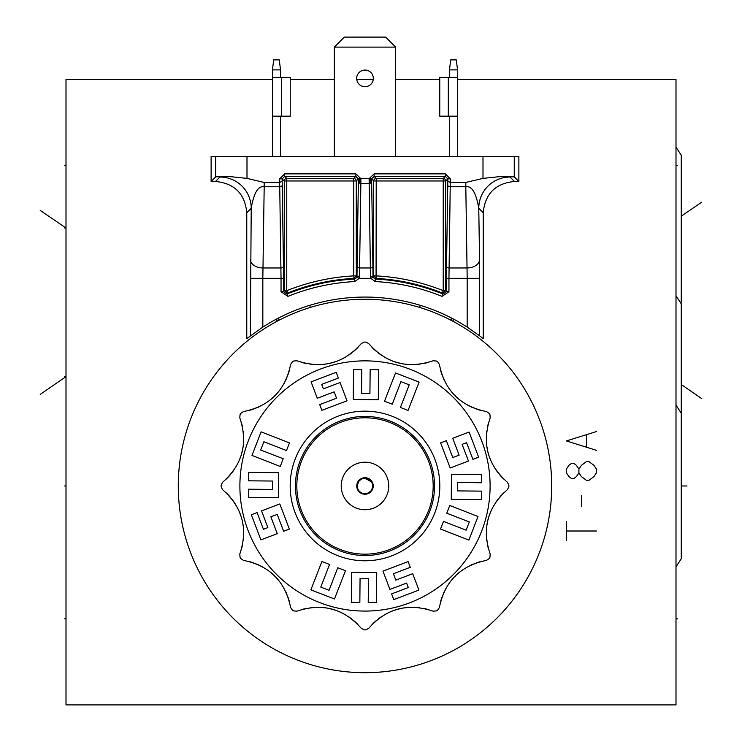 <?xml version="1.0" encoding="UTF-8"?>
<svg xmlns="http://www.w3.org/2000/svg" width="742" height="742" viewBox="0 0 742 742"><rect width="100%" height="100%" fill="white"/><g stroke="black" fill="none" stroke-linecap="round" stroke-linejoin="round"><path stroke-width="1.11" d="M272.416 79.385L66.001 79.385L66.001 704.9L675.999 704.9L675.999 79.385L457.573 79.385M439.765 79.385L395.644 79.385M373.254 79.385L356.735 79.385M334.345 79.385L290.233 79.385M681.258 413.164L681.258 558.782L681.258 413.164L681.258 558.782L675.999 566.805L681.258 558.782L681.258 413.164L675.999 405.132M681.258 303.821L681.258 449.439L681.258 303.821L681.258 449.439L681.258 303.821L675.999 295.789M681.258 155.199L681.258 300.816L681.258 155.199L675.999 147.176M681.258 300.816L681.128 302.319M365.166 672.688A186.715 186.715 0 0 1 178.275 486.14A186.715 186.715 0 0 1 364.823 299.258A186.715 186.715 0 0 1 551.714 485.797A186.715 186.715 0 0 1 365.166 672.688M271.646 324.263L277.87 320.822M279.706 319.867L280.198 319.617M289.083 315.378L289.751 315.09M290.929 314.571L292.487 313.903M296.002 312.465L299.527 311.111M437.186 313.773L438.772 314.45M439.913 314.942L440.6 315.248M449.55 319.496L450.329 319.895M451.813 320.665L455.347 322.566M455.421 322.612L456.515 323.224M456.553 323.243L458.046 324.096M453.195 318.921L453.195 321.397M518.871 181.465L514.484 181.465L510.032 177.013L501.592 176.429L514.262 176.865L518.871 181.465L518.871 156.451L211.118 156.451L211.118 181.465L215.505 181.465C234.5 183.32 244.916 193.745 246.771 212.741L251.223 208.289A31.275 31.266 45 0 0 219.957 177.013L215.505 181.465M246.771 212.741L246.771 338.63L262.835 327.074A188.904 188.904 0 0 1 467.163 327.074L467.163 278.315L448.947 278.315L450.329 178.878L447.825 178.868L445.33 176.364L445.33 173.869L374.116 173.869L374.116 176.364L371.612 178.868L369.117 178.664L370.49 276.812L370.805 278.315L375.239 281.57A204.662 204.662 0 0 1 442.065 296.373L443.002 294.055L446.443 291.736L448.947 291.736L442.065 296.373M250.323 335.848L251.223 208.289C253.857 192.818 258.17 185.648 264.189 186.752L264.18 182.439L279.651 182.439L279.66 178.878L284.668 173.869L284.668 176.364L282.164 178.868L279.66 178.868M211.118 181.465L215.727 176.865L228.397 176.429L246.993 178.395L264.189 182.439M228.397 176.429L219.957 177.013M510.032 177.013A31.275 31.266 -45 0 0 478.766 208.289C476.132 192.818 471.81 185.639 465.809 186.752L465.809 182.439L482.996 178.395L501.592 176.429M465.809 182.439L450.338 182.439L447.825 181.233L447.76 185.11A2.504 1.642 -179.1 0 0 450.255 186.752L465.809 186.752L467.033 267.973A12.512 8.208 -0.9 0 0 479.545 259.765L479.666 335.848L483.218 338.63L483.218 212.741C485.073 193.745 495.489 183.32 514.484 181.465M479.666 335.848L467.163 327.074M444.634 314.673L443.939 314.348M442.445 313.671L440.813 312.948M439.83 312.521L436.936 311.297M436.88 311.278L434.228 310.212M433.801 310.045L430.481 308.783M427.03 307.54L423.497 306.353M306.492 306.353L302.959 307.54M302.105 307.837L299.508 308.783M299.471 308.793L296.596 309.878M296.188 310.045L293.053 311.297M290.029 312.577L287.544 313.671M276.794 321.397L276.794 318.921M250.323 278.315L262.835 278.315L264.189 186.752L279.734 186.752L281.042 278.315L262.835 278.315L262.835 327.074M250.444 259.765A12.512 8.208 0.9 0 0 262.956 267.973L280.968 267.973A2.504 1.642 -0.9 0 0 283.463 266.332L283.546 278.315L281.042 278.315L281.042 291.736L283.546 291.736L286.987 294.055L287.933 296.373L281.042 291.736M282.229 185.11L282.164 181.233L279.651 182.439L279.734 186.752A2.504 1.642 179.1 0 0 282.229 185.11L283.463 266.332M287.933 296.373A204.662 204.662 0 0 1 354.75 281.57L359.184 278.315L359.582 267.973L370.416 267.973A2.504 1.642 -0.9 0 0 372.911 266.332L372.994 276.571L370.49 276.812M372.911 266.332L371.612 178.868L373.708 180.965L376.213 180.965L376.213 178.47L443.224 178.47L443.224 290.678A210.376 210.376 0 0 0 376.213 275.885L373.708 275.885L373.708 180.965A2.504 2.504 135 0 1 376.213 178.47L374.116 176.364L445.33 176.364L443.224 178.47A2.504 2.504 -135 0 1 445.729 180.965L376.213 180.965L376.073 278.389A207.881 207.881 0 0 1 442.297 292.997L443.224 290.678L445.729 290.678L442.297 292.997L443.002 294.055A207.157 207.157 0 0 0 375.369 279.066L376.073 278.389L373.708 275.885L372.994 276.571L373.152 277.443L375.369 279.066L375.239 281.57M354.75 281.57L354.62 279.066L356.837 277.443L357.004 276.571L359.499 276.812M282.164 181.233L282.164 178.868L284.26 180.965L286.764 180.965L286.764 290.678L284.26 290.678L284.26 180.965A2.504 2.504 135 0 1 286.764 178.47L286.764 180.965L353.776 180.965L353.776 178.47A2.504 2.504 -135 0 1 356.281 180.965L353.776 180.965L353.776 275.885A210.376 210.376 0 0 0 286.764 290.678L287.692 292.997A207.881 207.881 0 0 1 353.915 278.389L353.776 275.885L356.281 275.885L353.915 278.389L354.62 279.066A207.157 207.157 0 0 0 286.987 294.055L287.692 292.997L284.26 290.678L283.546 291.736L283.546 278.315M448.947 291.736L448.947 278.315L446.443 278.315L446.526 266.332A2.504 1.642 0.9 0 0 449.031 267.973L467.033 267.973L467.163 278.315L479.666 278.315M370.239 183.246L370.212 178.868L371.612 180.538L370.239 183.246L360.862 183.589L360.881 178.664L358.377 178.868L355.872 176.364L355.872 173.869L360.881 178.664L369.117 178.664L374.116 173.869M359.749 183.246L359.777 178.868L358.377 180.538L358.377 178.868L356.281 180.965L356.281 275.885L357.004 276.571L357.078 266.332A2.504 1.642 0.9 0 0 359.582 267.973L360.862 183.589L359.749 183.246L358.377 180.538L357.078 266.332M449.439 77.381L449.439 69.878L450.756 59.87L456.256 59.87L457.573 69.878L457.573 156.451M449.439 116.169L449.439 156.451M449.439 69.878L457.573 69.878M457.573 77.381L439.765 77.381L439.765 116.169L457.573 116.169M280.55 116.169L280.55 156.451M272.416 156.451L272.416 69.878L273.733 59.87L279.233 59.87L280.55 69.878L280.55 77.381M272.416 69.878L280.55 69.878M272.416 77.381L290.233 77.381L290.233 116.169L272.416 116.169M395.644 156.451L395.644 47.108L385.636 37.1L344.353 37.1L334.345 47.108L334.345 156.451M334.345 47.108L395.644 47.108M373.319 78.383A8.32 8.32 0 0 0 364.999 70.063A8.32 8.32 0 0 0 356.679 78.383A8.32 8.32 0 0 0 364.999 86.703A8.32 8.32 0 0 0 373.319 78.383M358.052 624.662L358.052 624.662A56.299 56.299 0 0 0 356.605 623.206M371.937 624.662L371.937 624.662A56.299 56.299 0 0 1 373.384 623.206M373.514 623.076A56.299 56.299 0 0 1 375.869 620.933M378.411 618.874A56.299 56.299 0 0 1 381.026 616.992M383.697 615.285A56.299 56.299 0 0 1 386.443 613.755M389.253 612.373A56.299 56.299 0 0 1 392.119 611.167M395.041 610.109A56.299 56.299 0 0 1 397.953 609.247M398.018 609.228A56.299 56.299 0 0 1 401.042 608.505M404.102 607.948A56.299 56.299 0 0 1 407.191 607.568M410.307 607.355A56.299 56.299 0 0 1 413.452 607.318M416.624 607.457A56.299 56.299 0 0 1 419.824 607.772M423.061 608.292A56.299 56.299 0 0 1 426.158 608.969M426.344 609.015A56.299 56.299 0 0 1 428.329 609.553L428.329 609.553M440.358 602.606L440.358 602.606A56.299 56.299 0 0 1 440.711 601.215M440.878 600.63A56.299 56.299 0 0 1 441.889 597.431M443.067 594.361A56.299 56.299 0 0 1 444.384 591.43M444.931 590.335A56.299 56.299 0 0 1 445.849 588.61M447.463 585.911A56.299 56.299 0 0 1 449.207 583.314M451.08 580.828A56.299 56.299 0 0 1 453.093 578.454M454.466 576.97A56.299 56.299 0 0 1 455.226 576.2M457.48 574.067A56.299 56.299 0 0 1 459.855 572.054M462.34 570.171A56.299 56.299 0 0 1 464.937 568.428M470.456 565.358A56.299 56.299 0 0 1 473.387 564.041M476.457 562.863A56.299 56.299 0 0 1 479.657 561.852M480.13 561.722A56.299 56.299 0 0 1 481.632 561.332L481.632 561.332M488.579 549.303L488.579 549.303A56.299 56.299 0 0 1 488.19 547.911M488.041 547.327A56.299 56.299 0 0 1 487.318 544.044M486.798 540.807A56.299 56.299 0 0 1 486.483 537.607M486.409 536.383A56.299 56.299 0 0 1 486.344 534.435M486.381 531.291A56.299 56.299 0 0 1 486.594 528.165M486.975 525.076A56.299 56.299 0 0 1 487.531 522.016M487.986 520.04A56.299 56.299 0 0 1 488.255 518.992M489.136 516.015A56.299 56.299 0 0 1 490.193 513.093M491.399 510.218A56.299 56.299 0 0 1 492.781 507.417M496.027 501.991A56.299 56.299 0 0 1 497.901 499.385M499.969 496.834A56.299 56.299 0 0 1 502.232 494.358M502.575 494.005A56.299 56.299 0 0 1 503.688 492.911L503.688 492.911M503.688 479.026L503.688 479.026A56.299 56.299 0 0 1 502.659 478.015M502.232 477.579A56.299 56.299 0 0 1 499.969 475.103M497.901 472.561A56.299 56.299 0 0 1 496.018 469.946M495.35 468.925A56.299 56.299 0 0 1 494.311 467.265M492.781 464.52A56.299 56.299 0 0 1 491.399 461.719M490.193 458.844A56.299 56.299 0 0 1 489.136 455.922M488.542 453.983A56.299 56.299 0 0 1 488.255 452.945M487.531 449.921A56.299 56.299 0 0 1 486.975 446.86M486.594 443.762A56.299 56.299 0 0 1 486.381 440.646M486.335 438.003A56.299 56.299 0 0 1 486.344 437.502M486.483 434.33A56.299 56.299 0 0 1 486.798 431.13M487.318 427.893A56.299 56.299 0 0 1 488.041 424.61M488.162 424.136A56.299 56.299 0 0 1 488.579 422.643L488.579 422.643M481.632 410.614L481.632 410.614A56.299 56.299 0 0 1 480.241 410.252M479.657 410.085A56.299 56.299 0 0 1 476.447 409.074M473.387 407.905A56.299 56.299 0 0 1 470.456 406.579M469.361 406.032A56.299 56.299 0 0 1 467.636 405.113M464.937 403.509A56.299 56.299 0 0 1 462.34 401.765M459.855 399.882A56.299 56.299 0 0 1 457.48 397.87M455.996 396.497A56.299 56.299 0 0 1 455.226 395.736M453.084 393.483A56.299 56.299 0 0 1 451.08 391.108M449.198 388.623A56.299 56.299 0 0 1 447.454 386.025M444.384 380.507A56.299 56.299 0 0 1 443.067 377.576M441.889 374.515A56.299 56.299 0 0 1 440.878 371.306M440.748 370.833A56.299 56.299 0 0 1 440.358 369.33L440.358 369.33M428.329 362.384L428.329 362.384A56.299 56.299 0 0 1 426.344 362.921M426.168 362.968A56.299 56.299 0 0 1 423.061 363.645M419.824 364.164A56.299 56.299 0 0 1 416.624 364.489M413.452 364.628A56.299 56.299 0 0 1 410.307 364.582M407.191 364.368A56.299 56.299 0 0 1 404.102 363.988M401.042 363.432A56.299 56.299 0 0 1 398.018 362.708M397.962 362.699A56.299 56.299 0 0 1 395.041 361.827M392.119 360.779A56.299 56.299 0 0 1 389.253 359.564M386.443 358.191A56.299 56.299 0 0 1 383.697 356.652M381.026 354.945A56.299 56.299 0 0 1 378.411 353.071M375.869 351.003A56.299 56.299 0 0 1 373.504 348.851M373.384 348.731A56.299 56.299 0 0 1 371.937 347.275L371.937 347.275M358.052 347.275L358.052 347.275A56.299 56.299 0 0 1 356.605 348.731M356.475 348.861A56.299 56.299 0 0 1 354.12 351.003M351.578 353.071A56.299 56.299 0 0 1 348.972 354.945M346.291 356.652A56.299 56.299 0 0 1 343.546 358.191M340.736 359.564A56.299 56.299 0 0 1 337.87 360.779M334.948 361.827A56.299 56.299 0 0 1 332.036 362.699M331.971 362.708A56.299 56.299 0 0 1 328.947 363.432M325.886 363.988A56.299 56.299 0 0 1 322.798 364.368M319.681 364.582A56.299 56.299 0 0 1 316.537 364.628M313.365 364.489A56.299 56.299 0 0 1 310.165 364.164M306.928 363.645A56.299 56.299 0 0 1 303.83 362.968M303.645 362.921A56.299 56.299 0 0 1 301.66 362.384L301.66 362.384M289.64 369.33L289.64 369.33A56.299 56.299 0 0 1 289.278 370.722M289.111 371.306A56.299 56.299 0 0 1 288.1 374.515M286.922 377.576A56.299 56.299 0 0 1 285.605 380.507M285.058 381.601A56.299 56.299 0 0 1 284.14 383.326M282.535 386.035A56.299 56.299 0 0 1 280.791 388.623M278.909 391.108A56.299 56.299 0 0 1 276.896 393.483M275.523 394.967A56.299 56.299 0 0 1 274.763 395.736M272.509 397.879A56.299 56.299 0 0 1 270.134 399.882M267.649 401.765A56.299 56.299 0 0 1 265.052 403.509M259.533 406.579A56.299 56.299 0 0 1 256.602 407.905M253.541 409.074A56.299 56.299 0 0 1 250.332 410.085M249.859 410.215A56.299 56.299 0 0 1 248.357 410.614L248.357 410.614M241.41 422.643L241.41 422.643A56.299 56.299 0 0 1 241.799 424.025M241.948 424.61A56.299 56.299 0 0 1 242.671 427.893M243.19 431.13A56.299 56.299 0 0 1 243.515 434.33M243.589 435.554A56.299 56.299 0 0 1 243.645 437.502M243.608 440.655A56.299 56.299 0 0 1 243.395 443.772M243.014 446.86A56.299 56.299 0 0 1 242.458 449.921M242.003 451.897A56.299 56.299 0 0 1 241.734 452.945M240.853 455.922A56.299 56.299 0 0 1 239.796 458.853M238.59 461.719A56.299 56.299 0 0 1 237.208 464.529M233.971 469.946A56.299 56.299 0 0 1 232.088 472.561M230.02 475.103A56.299 56.299 0 0 1 227.757 477.579M227.414 477.931A56.299 56.299 0 0 1 226.301 479.026L226.301 479.026M226.301 492.911L226.301 492.911A56.299 56.299 0 0 1 227.33 493.922M227.757 494.358A56.299 56.299 0 0 1 230.02 496.834M232.088 499.385A56.299 56.299 0 0 1 233.971 501.991M234.639 503.011A56.299 56.299 0 0 1 235.678 504.671M237.217 507.417A56.299 56.299 0 0 1 238.59 510.227M239.805 513.093A56.299 56.299 0 0 1 240.853 516.024M241.447 517.953A56.299 56.299 0 0 1 241.734 519.001M242.458 522.025A56.299 56.299 0 0 1 243.014 525.076M243.395 528.174A56.299 56.299 0 0 1 243.608 531.291M243.654 533.934A56.299 56.299 0 0 1 243.645 534.435M243.515 537.607A56.299 56.299 0 0 1 243.19 540.807M242.671 544.044A56.299 56.299 0 0 1 241.948 547.327M241.827 547.8A56.299 56.299 0 0 1 241.41 549.303L241.41 549.303M248.357 561.332L248.357 561.332A56.299 56.299 0 0 1 249.748 561.694M250.332 561.852A56.299 56.299 0 0 1 253.541 562.863M256.602 564.041A56.299 56.299 0 0 1 259.533 565.358M260.627 565.905A56.299 56.299 0 0 1 262.353 566.823M265.052 568.437A56.299 56.299 0 0 1 267.649 570.181M270.134 572.054A56.299 56.299 0 0 1 272.509 574.067M273.993 575.449A56.299 56.299 0 0 1 274.763 576.2M276.905 578.463A56.299 56.299 0 0 1 278.909 580.828M280.791 583.314A56.299 56.299 0 0 1 282.535 585.911M285.605 591.43A56.299 56.299 0 0 1 286.931 594.361M288.1 597.431A56.299 56.299 0 0 1 289.111 600.63M289.241 601.103A56.299 56.299 0 0 1 289.64 602.606L289.64 602.606M301.66 609.553L301.66 609.553A56.299 56.299 0 0 1 303.645 609.015M303.821 608.969A56.299 56.299 0 0 1 306.928 608.292M310.165 607.772A56.299 56.299 0 0 1 313.365 607.457M316.537 607.318A56.299 56.299 0 0 1 319.681 607.355M322.798 607.568A56.299 56.299 0 0 1 325.886 607.948M328.947 608.505A56.299 56.299 0 0 1 331.971 609.228M332.026 609.238A56.299 56.299 0 0 1 334.948 610.109M337.87 611.167A56.299 56.299 0 0 1 340.736 612.373M343.546 613.755A56.299 56.299 0 0 1 346.291 615.285M348.972 616.992A56.299 56.299 0 0 1 351.578 618.874M354.12 620.933A56.299 56.299 0 0 1 356.485 623.085M296.921 611.167C322.213 602.689 343.685 608.44 361.354 628.428L364.266 629.837A143.865 143.865 0 0 0 364.999 629.837A143.865 143.865 0 0 0 365.732 629.837L368.635 628.428C386.304 608.44 407.775 602.689 433.068 611.167L436.296 610.926A143.865 143.865 0 0 0 437.567 610.193L439.385 607.522C444.69 581.385 460.411 565.664 486.548 560.358L489.219 558.541A143.865 143.865 0 0 0 489.952 557.27L490.193 554.042C481.716 528.749 487.475 507.278 507.454 489.618L508.864 486.706A143.865 143.865 0 0 0 508.864 485.24L507.454 482.328C487.466 464.659 481.716 443.187 490.193 417.894L489.952 414.667A143.865 143.865 0 0 0 489.219 413.405L486.548 411.587C460.411 406.273 444.681 390.552 439.385 364.415L437.567 361.744A143.865 143.865 0 0 0 436.296 361.011L433.068 360.779C407.775 369.247 386.304 363.497 368.635 343.509L365.732 342.099A143.865 143.865 0 0 0 364.999 342.099A143.865 143.865 0 0 0 364.266 342.099L361.354 343.509C343.685 363.497 322.213 369.247 296.921 360.779L293.693 361.011A143.865 143.865 0 0 0 292.431 361.744L290.614 364.415C285.299 390.561 269.578 406.282 243.441 411.587L240.77 413.405A143.865 143.865 0 0 0 240.037 414.667L239.796 417.894C248.273 443.187 242.523 464.668 222.535 482.328L221.125 485.24A143.865 143.865 0 0 0 221.125 486.706L222.535 489.618C242.523 507.278 248.273 528.758 239.796 554.042L240.037 557.27A143.865 143.865 0 0 0 240.77 558.541L243.441 560.358C269.587 565.664 285.308 581.385 290.614 607.522L292.431 610.193A143.865 143.865 0 0 0 293.693 610.926L296.921 611.167M364.999 611.074A125.101 125.101 0 0 1 239.889 485.973A125.101 125.101 0 0 1 364.999 360.862A125.101 125.101 0 0 1 490.1 485.973A125.101 125.101 0 0 1 364.999 611.074M364.999 560.785A74.812 74.812 0 0 1 290.187 485.973A74.812 74.812 0 0 1 364.999 411.161A74.812 74.812 0 0 1 439.811 485.973A74.812 74.812 0 0 1 364.999 560.785M412.691 573.696L395.829 580.105L393.418 573.742L410.28 567.333L408.1 561.601L382.974 571.145L389.921 589.426L406.616 583.082L408.304 587.543L391.618 593.888L393.789 599.619L418.915 590.076L412.691 573.696M376.732 572.453L351.68 572.221L351.402 602.318L359.842 602.393L360.065 578.435L368.477 578.51L368.227 602.467L376.454 602.55L376.732 572.453M345.494 570.691L337.74 567.76L329.04 590.307L320.776 587.089L329.569 564.476L321.935 561.49L310.861 589.862L334.457 598.979L345.494 570.691M277.267 533.665L270.867 516.803L277.22 514.392L283.63 531.253L289.361 529.074L279.817 503.948L261.536 510.895L267.881 527.59L263.419 529.278L257.084 512.592L251.343 514.763L260.887 539.888L277.267 533.665M278.51 497.706L278.742 472.654L248.644 472.376L248.57 480.816L272.527 481.039L272.453 489.451L248.496 489.201L248.422 497.428L278.51 497.706M280.272 466.468L283.203 458.714L260.655 450.014L263.883 441.75L286.495 450.542L289.473 442.909L261.101 431.835L251.992 455.43L280.272 466.468M317.298 398.241L334.16 391.841L336.571 398.194L319.709 404.603L321.889 410.335L347.015 400.791L340.068 382.51L323.382 388.854L321.685 384.393L338.38 378.058L336.2 372.326L311.074 381.861L317.298 398.241M353.266 399.484L378.309 399.715L378.587 369.627L370.147 369.544L369.924 393.501L361.521 393.427L361.771 369.47L353.535 369.395L353.266 399.484M384.495 401.246L392.249 404.177L400.949 381.629L409.213 384.857L400.42 407.469L408.054 410.447L419.128 382.074L395.532 372.966L384.495 401.246M452.722 438.272L459.122 455.134L452.768 457.545L446.359 440.683L440.627 442.863L450.171 467.989L468.452 461.042L462.108 444.356L466.57 442.659L472.904 459.354L478.646 457.174L469.102 432.048L452.722 438.272M451.479 474.24L451.247 499.292L481.345 499.561L481.419 491.121L457.462 490.898L457.536 482.495L481.493 482.745L481.577 474.509L451.479 474.24M449.717 505.469L446.786 513.223L469.334 521.932L466.106 530.187L443.503 521.394L440.516 529.027L468.888 540.102L478.006 516.506L449.717 505.469M364.999 416.41A69.553 69.553 0 0 0 295.437 485.973A69.553 69.553 0 0 0 364.999 555.526A69.553 69.553 0 0 0 434.552 485.973A69.553 69.553 0 0 0 364.999 416.41M364.999 554.153A68.181 68.181 0 0 1 296.819 485.973A68.181 68.181 0 0 1 364.999 417.792A68.181 68.181 0 0 1 433.18 485.973A68.181 68.181 0 0 1 364.999 554.153M364.999 509.735A23.772 23.772 0 0 0 388.762 485.973A23.772 23.772 0 0 0 364.999 462.201A23.772 23.772 0 0 0 341.227 485.973A23.772 23.772 0 0 0 364.999 509.735M364.999 477.709A8.255 8.255 0 0 0 356.735 485.973A8.255 8.255 0 0 0 364.999 494.228A8.255 8.255 0 0 0 373.254 485.973A8.255 8.255 0 0 0 364.999 477.709M372.753 485.973A7.754 7.754 0 0 1 364.999 493.727A7.754 7.754 0 0 1 357.236 485.973A7.754 7.754 0 0 1 364.999 478.21A7.754 7.754 0 0 1 372.753 485.973M66.001 618.828L64.675 618.828L66.001 618.828M66.001 165.457L64.675 165.457L66.001 165.457M66.001 485.973L64.675 485.973M64.647 376.63L66.001 376.63L40.235 394.392L66.001 376.63L64.675 376.63M40.235 210.431L66.001 228.007L64.647 228.007M687.055 485.973L681.258 485.973M701.765 398.649L681.258 384.504L701.765 398.649M701.765 202.176L681.258 216.163M675.999 618.828L677.372 618.828L675.999 618.828M675.999 165.457L677.372 165.457M566.415 540.389L566.415 521.626M566.415 531.003L596.438 531.003M581.422 506.61L581.422 495.35M596.438 472.83L596.438 469.083L593.934 465.327L588.925 461.57L586.43 461.57L581.422 465.327L578.918 469.083L578.918 472.83L581.422 476.587L586.43 480.343L588.925 480.343L593.934 476.587L596.438 472.83M578.918 469.083L576.423 465.327L573.918 463.453L571.414 463.453L568.91 465.327L566.415 469.083L566.415 472.83L568.91 476.587L571.414 478.46L573.918 478.46L576.423 476.587L578.918 472.83M596.438 431.547L566.415 440.933L596.438 450.32M586.43 446.563L586.43 435.304M246.993 156.451L246.993 178.395M215.727 176.865L215.727 156.451M514.262 156.451L514.262 176.865M482.996 178.395L482.996 156.451M479.545 259.765L478.766 208.289L483.218 212.741M278.769 320.358L278.769 317.891M310.045 305.231L310.045 307.522M419.944 307.522L419.944 305.231M451.219 317.891L451.219 320.358M373.152 277.443L370.805 278.315L359.184 278.315L356.837 277.443M447.825 181.233L447.825 178.868L445.729 180.965L445.729 290.678L446.443 291.736L446.443 278.315M286.764 178.47L284.668 176.364L355.872 176.364L353.776 178.47L286.764 178.47M284.668 173.869L355.872 173.869M450.329 178.878L445.33 173.869M447.76 185.11L446.526 266.332M448.316 116.169L448.316 77.381M281.672 77.381L281.672 116.169M362.949 493.449L364.999 493.727L368.403 492.938L371.121 490.722L372.586 487.54L372.512 484.044L371.668 482.022L364.999 478.21L361.586 479.007L359.1 480.937L357.264 485.361L357.783 488.83L358.794 490.629M359.768 491.696L361.595 492.938"/></g></svg>
